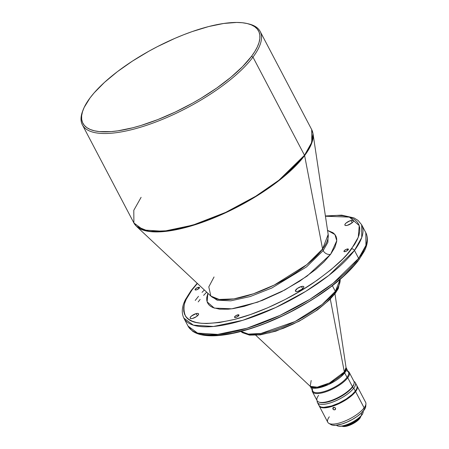 <?xml version="1.0" encoding="UTF-8"?>
<svg xmlns="http://www.w3.org/2000/svg" width="449" height="449" viewBox="0 0 449 449"><rect width="100%" height="100%" fill="white"/><g stroke="black" fill="none" stroke-linecap="round" stroke-linejoin="round"><path stroke-width="0.67" d="M322.59 249.015L328.18 234.473A66.705 22.343 -27.7 0 1 322.59 249.015A5.944 4.58 -143.1 0 0 323.157 250.609A5.944 4.58 36.9 0 1 322.59 249.015L304.613 155.584L311.101 144.718L313.02 133.701A100.352 33.613 152.3 0 1 304.613 155.584L322.59 249.015L306.796 264.652L274.288 285.02L253.522 293.764L233.951 298.894L219.179 299.449L210.85 296.071A66.705 22.343 -27.7 0 0 263.844 289.796A66.705 22.343 -27.7 0 0 322.59 249.015M328.118 234.041L327.91 242.264L323.157 250.609L306.459 266.947L271.78 288.039L250.194 296.548L230.769 300.824L217.17 300.201L210.53 295.773L217.17 300.201L230.769 300.824L250.194 296.548L271.78 288.039L306.459 266.947L323.157 250.609A5.944 4.58 -143.1 0 0 330.593 254.325L307.099 276.101L284.93 289.902L257.675 302.149L231.83 308.805L214.28 308.098L207.124 301.846L207.848 293.259L206.748 297.597L206.764 300.241L207.404 302.581L208.667 304.602L210.536 306.285L212.994 307.621L219.578 309.17L228.165 309.193L233.11 308.631L244.06 306.381L262.345 300.392L281.433 291.743L299.685 281.175L315.529 269.602L324.066 261.812L330.593 254.325A5.944 4.58 36.9 0 1 323.157 250.609L327.91 242.264L328.118 234.041M214.044 276.96L208.791 286.889L210.85 296.071L136.513 226.375L149.034 231.454L171.265 230.618L200.703 222.895L231.942 209.745L259.612 194.198L280.849 179.1L304.613 155.584A100.352 33.613 152.3 0 1 216.227 216.929A100.352 33.613 152.3 0 1 136.513 226.375L133.897 222.968A100.408 33.63 -27.7 0 0 210.867 218.77A100.408 33.63 -27.7 0 0 304.501 155.264A1.19 0.915 36.9 0 1 304.613 155.584A1.19 0.915 -143.1 0 0 304.501 155.264A100.408 33.63 -27.7 0 0 311.701 129.621L311.802 142.294L304.501 155.264L252.972 57.124A100.408 33.63 -27.7 0 0 248.813 23.937L247.377 23.589A99.223 33.232 152.3 0 1 251.485 56.378L252.972 57.124L304.501 155.264L278.936 180.212L255.745 196.23L225.757 212.349L192.862 225.123L163.554 231.308L143.394 229.989L133.897 222.968L133.796 210.295L141.104 197.324M301.447 286.501A4.754 1.594 152.3 0 1 303.838 286.715A4.754 1.594 152.3 0 1 302.228 289.162A4.754 1.594 152.3 0 1 297.816 291.35L295.97 291.496L295.363 290.772L297.423 288.41L301.447 286.501L303.288 286.355L303.855 286.754L303.777 287.478L302.508 288.937L297.816 291.35A4.754 1.594 152.3 0 1 295.425 291.137A4.754 1.594 152.3 0 1 297.036 288.696A4.754 1.594 152.3 0 1 301.447 286.501L302.66 288.808L301.447 286.501M350.916 220.504A4.754 1.594 152.3 0 1 353.307 220.717A4.754 1.594 152.3 0 1 351.696 223.159A4.754 1.594 152.3 0 1 347.279 225.347L345.438 225.493L344.871 225.101L344.95 224.377L346.218 222.917L350.125 220.74L352.257 220.307L353.324 220.751L353.245 221.475L351.977 222.934L347.279 225.347A4.754 1.594 152.3 0 1 344.888 225.134A4.754 1.594 152.3 0 1 346.505 222.693A4.754 1.594 152.3 0 1 350.916 220.504L352.128 222.805L350.916 220.504M196.162 313.604A4.754 1.594 152.3 0 1 198.553 313.817A4.754 1.594 152.3 0 1 196.943 316.259A4.754 1.594 152.3 0 1 192.531 318.453L191.19 318.65L190.123 318.201L190.202 317.477L191.47 316.017L196.162 313.604L198.009 313.458L198.57 313.851L198.217 315.03L196.555 316.545L192.531 318.453A4.754 1.594 152.3 0 1 190.14 318.234A4.754 1.594 152.3 0 1 191.751 315.793A4.754 1.594 152.3 0 1 196.162 313.604L197.375 315.905L196.162 313.604M237.701 314.872A2.498 0.836 152.3 0 1 238.952 314.985A2.498 0.836 152.3 0 1 238.105 316.27A2.498 0.836 152.3 0 1 235.792 317.421L234.501 317.117L235.231 316.141L237.701 314.872L238.857 314.878L238.256 316.152L235.792 317.421A2.498 0.836 152.3 0 1 234.535 317.308A2.498 0.836 152.3 0 1 235.383 316.023A2.498 0.836 152.3 0 1 237.701 314.872L238.335 316.085L237.701 314.872M347.122 249.043A2.498 0.836 152.3 0 1 348.379 249.156A2.498 0.836 152.3 0 1 347.532 250.435A2.498 0.836 152.3 0 1 345.214 251.586L344.057 251.586L344.658 250.312L346.274 249.335L348.278 249.043L347.683 250.318L345.214 251.586A2.498 0.836 152.3 0 1 343.962 251.474A2.498 0.836 152.3 0 1 344.81 250.188A2.498 0.836 152.3 0 1 347.122 249.043L347.762 250.25L347.122 249.043M198.228 287.366A2.498 0.836 152.3 0 1 199.485 287.478A2.498 0.836 152.3 0 1 198.638 288.763A2.498 0.836 152.3 0 1 196.32 289.914L195.163 289.908L195.764 288.634L198.228 287.366L199.384 287.371L198.789 288.645L196.32 289.914A2.498 0.836 152.3 0 1 195.068 289.796A2.498 0.836 152.3 0 1 195.916 288.516A2.498 0.836 152.3 0 1 198.228 287.366L198.868 288.578L198.228 287.366M335.139 407.709L335.639 408.657L335.083 409.735L334.022 409.864L333.074 409.241L332.832 408.018L334.084 407.288L335.487 408.147L335.285 409.578L333.753 409.769L332.765 408.5L333.54 407.361L335.139 407.709M333.82 407.299L332.922 409.005L333.82 407.299M357.887 387.594L357.657 387.19M358.74 389.21L358.016 387.835M365.744 406.418L365.941 403.898A21.389 7.162 152.3 0 1 364.122 407.849L364.049 410.117A20.014 6.707 -27.7 0 0 365.744 406.418L364.723 409.134L361.125 413.26L361.782 415.089A14.733 4.933 -27.7 0 0 362.803 413.327L362.96 412.912A15.092 5.057 152.3 0 1 361.916 414.719A15.092 5.057 -27.7 0 0 363.14 411.228M346.185 370.689A20.199 6.769 152.3 0 1 347.021 377.362L347.767 377.738A20.794 6.965 -27.7 0 0 347.964 371.239A20.794 6.965 152.3 0 1 349.26 372.423A20.794 6.965 152.3 0 1 347.767 377.738L352.448 386.656L352.229 387.279A20.199 6.769 -27.7 0 0 353.627 384.86L353.891 384.17A20.794 6.965 152.3 0 1 352.448 386.656A20.794 6.965 -27.7 0 0 353.941 381.347L349.26 372.423M311.179 380.477L310.208 386.314L317.263 387.178L329.583 382.941L344.338 371.94A3.564 2.745 -143.1 0 0 344.68 372.9L328.836 384.383L316.321 388.194L310.354 386.522A20.199 6.769 152.3 0 0 325.839 385.674A20.199 6.769 152.3 0 0 344.68 372.9L347.021 377.362A20.199 6.769 -27.7 0 0 348.475 372.204L346.128 367.737A20.199 6.769 152.3 0 1 344.68 372.9A3.564 2.745 36.9 0 1 344.338 371.94A20.373 6.825 -27.7 0 0 346.044 367.501L344.68 372.9L347.021 377.362A20.199 6.769 152.3 0 1 324.975 391.292A20.199 6.769 152.3 0 1 312.751 388.245M358.605 260.268A2.374 1.83 -143.1 0 0 358.628 258.36L333.063 283.308L309.872 299.326L279.884 315.445L246.989 328.219L217.681 334.404L197.521 333.085L188.024 326.064A100.408 33.63 -27.7 0 0 264.994 321.866A100.408 33.63 -27.7 0 0 358.628 258.36A100.408 33.63 -27.7 0 0 365.828 232.717L365.929 245.39L358.628 258.36L354.463 250.43A2.374 1.83 -143.1 0 0 351.488 248.942C346.039 257.361 333.225 268.732 313.048 283.055C292.759 296.941 261.172 312.706 234.243 319.48C206.456 325.665 190.18 324.475 185.426 315.905C182.204 307.604 184.382 298.972 191.959 290.009L197.397 283.459L191.959 290.009A2.374 1.83 -143.1 0 0 191.083 290.582A2.374 1.83 -143.1 0 0 190.808 291.586A2.374 1.83 36.9 0 1 191.083 290.582A2.374 1.83 36.9 0 1 191.959 290.009L186.178 299.371L184.517 303.636L183.686 307.582L183.708 311.157L184.578 314.328L186.29 317.067L188.821 319.351L192.15 321.153L196.247 322.461L201.068 323.252L206.574 323.533L219.404 322.522L234.243 319.48L250.525 314.513L267.621 307.818L284.879 299.646L301.627 290.318L317.224 280.187L331.076 269.641L342.643 259.095L347.431 253.943L354.777 244.144L357.264 239.586L358.931 235.315L359.756 231.37L359.733 227.8L358.863 224.623L357.157 221.885L354.626 219.6L351.298 217.799L347.2 216.491L342.374 215.7L336.873 215.425L325.435 216.233L349.417 217.108L359.228 225.566L358.274 237.235L351.488 248.942A2.374 1.83 36.9 0 1 354.463 250.43L361.765 237.459L361.664 224.786A100.408 33.63 152.3 0 1 354.463 250.43L358.628 258.36A2.374 1.83 36.9 0 1 358.605 260.268A2.374 1.83 36.9 0 1 357.735 260.841L353.677 265.842L343.418 276.242L330.649 286.838L315.855 297.221L307.868 302.211L291.12 311.544L282.516 315.793L265.258 323.263L256.772 326.412L248.488 329.123L232.851 333.147L218.949 335.184L207.315 335.15L202.493 334.353M195.231 300.42L198.497 296.329M202.044 292.355L204.34 289.97M206.663 292.147L203.627 295.369M200.131 299.438L198.205 301.902M335.324 293.264A2.374 1.83 -143.1 0 0 335.341 291.362L322.135 304.467L294.993 321.563L261.037 333.444L248.381 334.107L241.074 331.424A56.445 18.903 -27.7 0 0 286.103 325.665A56.445 18.903 -27.7 0 0 335.341 291.362L332.383 285.721L335.341 291.362A56.445 18.903 -27.7 0 0 340.118 279.424L335.341 291.362A2.374 1.83 36.9 0 1 335.324 293.264A2.374 1.83 36.9 0 1 334.449 293.842L338.641 286.035M248.084 23.769A100.408 33.63 152.3 0 1 260.179 31.475A100.408 33.63 152.3 0 1 252.972 57.124L251.485 56.378A99.223 33.232 152.3 0 1 143.18 124.783A99.223 33.232 152.3 0 1 83.149 109.809A99.223 33.232 152.3 0 1 90.025 97.938L84.176 107.412L82.487 111.734L81.651 115.724L81.673 119.344L82.554 122.555L84.283 125.327L86.848 127.639L90.215 129.464L94.363 130.782L99.246 131.591L111.021 131.619L117.801 130.85L132.825 127.769L140.919 125.49L157.891 119.557L175.357 111.997L192.649 103.096L201.017 98.252L216.805 87.998L230.825 77.329L242.533 66.654L251.485 56.378L254.813 51.517L257.333 46.904L259.022 42.582L259.853 38.592L259.831 34.977L258.955 31.767L257.221 28.989L254.662 26.682L251.288 24.852L247.146 23.533L242.264 22.731L236.69 22.45L223.709 23.466L208.684 26.547L192.206 31.576L183.619 34.764L174.902 38.356L157.442 46.623L148.86 51.22L132.41 61.115L117.436 71.627L104.51 82.352L94.127 92.881L90.025 97.938A99.223 33.232 152.3 0 1 166.371 42.217A99.223 33.232 152.3 0 1 247.377 23.589M353.745 384.524A20.199 6.769 152.3 0 1 352.229 387.279L352.28 387.375A20.199 6.769 -27.7 0 0 353.947 384.018A20.199 6.769 152.3 0 1 352.28 387.375L353.767 388.121A21.389 7.162 -27.7 0 0 353.992 381.448A21.389 7.162 152.3 0 1 355.299 382.655A21.389 7.162 152.3 0 1 353.767 388.121L355.327 391.096A21.389 7.162 -27.7 0 0 356.865 385.629L355.299 382.655M360.238 417.172L359.795 418.412A10.692 3.581 -27.7 0 0 360.536 417.132L357.567 420.674L352.527 423.946L347.004 426.107L342.834 426.427A10.692 3.581 -27.7 0 0 351.567 424.417A10.692 3.581 -27.7 0 0 359.795 418.412L360.238 417.172A11.882 3.979 -27.7 0 0 360.878 416.167A11.882 3.979 152.3 0 1 360.238 417.172L360.238 417.172A11.882 3.979 152.3 0 1 341.841 426.163A11.882 3.979 -27.7 0 0 360.238 417.172M319.25 406.008A21.389 7.162 152.3 0 1 319.132 405.756L320.822 407.344L323.97 407.86L328.342 407.366L335.414 405.206L341.055 402.652L348.115 398.403L352.465 394.946L355.591 391.59A21.389 7.162 152.3 0 1 335.644 405.116A21.389 7.162 152.3 0 1 319.25 406.008L327.781 422.268A21.389 7.162 -27.7 0 0 344.181 421.375A21.389 7.162 -27.7 0 0 364.122 407.849A21.389 7.162 -27.7 0 0 365.66 402.383L357.123 386.123A21.389 7.162 152.3 0 1 355.591 391.59L364.122 407.849L355.591 391.59L357.393 387.756L356.826 385.685M358.858 389.479L358.15 388.088M330.307 299.04L344.338 371.94L330.307 299.04M284.683 290.032L284.015 290.38M83.149 109.809L82.622 111.189A100.408 33.63 -27.7 0 0 143.371 126.349A100.408 33.63 -27.7 0 0 252.972 57.124A100.408 33.63 152.3 0 1 159.344 120.629A100.408 33.63 152.3 0 1 82.375 124.828A100.408 33.63 152.3 0 1 82.897 110.493M327.428 230.371L332.911 232.666L334.78 234.35L336.043 236.37L336.683 238.716L336.699 241.354L334.859 247.416L330.593 254.325L336.75 240.754L334.937 234.546L327.568 230.404M354.463 250.43A100.408 33.63 152.3 0 1 260.83 313.935A100.408 33.63 152.3 0 1 183.86 318.133L193.356 325.155L213.516 326.474L242.825 320.289L275.725 307.514L305.707 291.395L328.898 275.377L354.463 250.43M363.51 251.479L361.024 256.037M338.557 286.322L336.267 291.193M334.449 293.842L326.558 302.334L315.552 311.073L302.39 319.301L292.967 324.15L283.448 328.27L269.793 332.743L257.911 334.842L251.496 334.825L248.836 334.387M255.807 335.308L310.208 386.314A20.373 6.825 -27.7 0 0 326.395 384.4A20.373 6.825 -27.7 0 0 344.338 371.94L346.044 367.501L334.954 293.758M310.208 386.314L312.7 390.984A20.199 6.769 -27.7 0 0 328.185 390.142A20.199 6.769 -27.7 0 0 347.021 377.362L347.767 377.738A20.794 6.965 152.3 0 1 328.376 390.888A20.794 6.965 152.3 0 1 312.437 391.758A20.794 6.965 152.3 0 1 312.195 390.018A20.794 6.965 -27.7 0 0 326.176 391.702A20.794 6.965 -27.7 0 0 347.767 377.738L352.448 386.656A20.794 6.965 152.3 0 1 336.447 398.336A20.794 6.965 152.3 0 1 319.475 402.242A20.794 6.965 152.3 0 1 318.61 395.367M312.437 391.758L317.117 400.676A20.794 6.965 -27.7 0 0 333.057 399.812A20.794 6.965 -27.7 0 0 352.448 386.656L352.229 387.279A20.199 6.769 152.3 0 1 336.335 398.785A20.199 6.769 152.3 0 1 319.845 402.321M317.426 402.54A21.389 7.162 152.3 0 1 317.174 400.777A21.389 7.162 -27.7 0 0 331.587 402.478A21.389 7.162 -27.7 0 0 353.767 388.121A21.389 7.162 152.3 0 1 333.82 401.647A21.389 7.162 152.3 0 1 317.426 402.54L318.986 405.514A21.389 7.162 -27.7 0 0 335.381 404.622A21.389 7.162 -27.7 0 0 355.327 391.096L353.767 388.121L352.28 387.375A20.199 6.769 152.3 0 1 335.74 399.183A20.199 6.769 152.3 0 1 319.318 402.203A20.199 6.769 -27.7 0 0 335.74 399.183A20.199 6.769 -27.7 0 0 352.28 387.375L352.229 387.279A20.199 6.769 -27.7 0 1 336.683 398.622A20.199 6.769 -27.7 0 1 320.193 402.416L319.475 402.242M356.938 385.786L357.135 387.257L356.59 389.053L355.327 391.096L352.207 394.452L346.19 399.032L338.916 403.084L331.491 405.991L323.712 407.366L321.456 407.131L319.84 406.457L318.913 405.357L318.717 403.887M332.832 408.018L333.102 407.619M336.497 425.22A15.092 5.057 -27.7 0 0 348.362 424.052A15.092 5.057 -27.7 0 0 361.916 414.719L361.142 413.248L357.05 416.498L352.179 419.54L346.925 422.139L341.745 424.058L335.712 425.298L332.35 425.124L330.834 424.49M362.809 413.299L361.782 415.089L358.712 418.199L351.769 422.711L344.159 425.691L340 426.297L338.411 426.129A14.733 4.933 -27.7 0 0 350.445 423.362A14.733 4.933 -27.7 0 0 361.782 415.089L361.916 414.719A15.092 5.057 152.3 0 1 350.304 423.194A15.092 5.057 152.3 0 1 337.979 426.028L338.411 426.129M328.87 423.356L331.053 424.636A20.014 6.707 -27.7 0 0 347.234 422.004A20.014 6.707 -27.7 0 0 364.049 410.117L364.122 407.849A21.389 7.162 152.3 0 1 346.157 420.545A21.389 7.162 152.3 0 1 328.87 423.356A21.389 7.162 152.3 0 1 329.319 416.807M335.566 409.162L335.285 409.578M197.195 283.274L191.1 290.565L185.426 299.601C181.839 306.673 181.317 312.852 183.86 318.133L188.024 326.064L192.368 331.003C195.399 333.169 199.294 334.595 204.042 335.28C213.208 336.57 224.736 335.493 238.632 332.052C256.194 327.613 274.547 320.384 293.68 310.366C323.246 294.488 344.888 277.796 358.594 260.285L364.262 251.255C367.854 244.177 368.376 237.998 365.828 232.717L361.664 224.786L358.055 220.414L354.008 217.922L341.695 215.15L325.396 215.963M340.224 279.334L338.316 288.572L335.313 293.281L329.448 299.898L317.471 309.9L299.157 321.209L275.894 331.149L260.196 334.892L249.549 335.128L242.303 332.614L240.939 331.463M328.18 234.473L313.02 133.701L311.701 129.621L260.179 31.475M361.063 415.752L360.536 417.132M133.897 222.968L82.375 124.828M341.397 426.079L342.834 426.427"/></g></svg>
